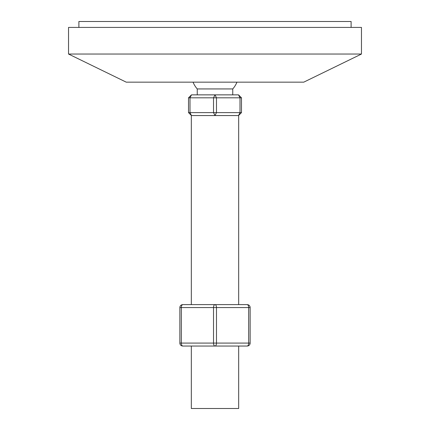 <?xml version="1.0" encoding="UTF-8"?>
<svg xmlns="http://www.w3.org/2000/svg" width="430" height="430" viewBox="0 0 430 430"><rect width="100%" height="100%" fill="white"/><g stroke="black" fill="none" stroke-linecap="round" stroke-linejoin="round"><path stroke-width="0.64" d="M68.537 54.046L126.232 82.157L303.768 82.157L361.463 54.046L361.463 27.418L68.537 27.418L68.537 54.046L361.463 54.046M351.111 27.418L351.111 21.5L78.889 21.5L78.889 27.418M191.479 94.858L189.995 97.814L188.517 97.814L188.517 112.612L188.517 97.814L191.479 94.858L238.521 94.858L241.483 97.814L241.483 112.612L241.483 97.814L189.995 97.814L189.995 112.612L241.483 112.612L238.521 115.568L191.479 115.568L188.517 112.612L189.995 112.612L191.479 115.568M193.054 82.157A23.671 23.671 0 0 0 197.246 88.94L232.754 88.94A23.671 23.671 0 0 0 236.946 82.157M191.328 346.037L191.328 408.5L238.672 408.5L238.672 346.037L182.82 346.037A2.956 2.956 0 0 1 179.864 343.081L179.864 307.574L179.864 343.081A2.956 2.956 0 0 0 182.82 346.037A2.956 1.478 90 0 1 181.342 343.081L213.522 343.081L213.522 307.574L181.342 307.574L181.342 343.081L179.864 343.081M238.521 115.568L240.004 112.612L240.004 97.814L238.521 94.858M179.864 307.574A2.956 2.956 0 0 1 182.82 304.612A2.956 1.478 90 0 0 181.342 307.574L179.864 307.574A2.956 2.956 0 0 1 182.82 304.612L247.18 304.612A2.956 2.956 0 0 1 250.136 307.574L250.136 343.081A2.956 2.956 0 0 1 247.18 346.037L215 346.037A2.956 1.478 -90 0 1 213.522 343.081L248.658 343.081L248.658 307.574L216.478 307.574L216.478 343.081A2.956 1.478 90 0 1 215 346.037M235.5 304.612L191.328 304.612L191.328 115.423M213.522 112.612L213.522 97.814L215 94.858L216.478 97.814L216.478 112.612L215 115.568L213.522 112.612M247.18 304.612A2.956 2.956 0 0 1 250.136 307.574L248.658 307.574A2.956 1.478 -90 0 0 247.18 304.612M215 304.612A2.956 1.478 90 0 1 216.478 307.574L213.522 307.574A2.956 1.478 -90 0 1 215 304.612M250.136 343.081A2.956 2.956 0 0 1 247.18 346.037A2.956 1.478 -90 0 0 248.658 343.081L250.136 343.081M197.246 88.94L197.246 94.858M238.672 115.423L238.672 304.612M232.754 88.94L232.754 94.858"/></g></svg>
